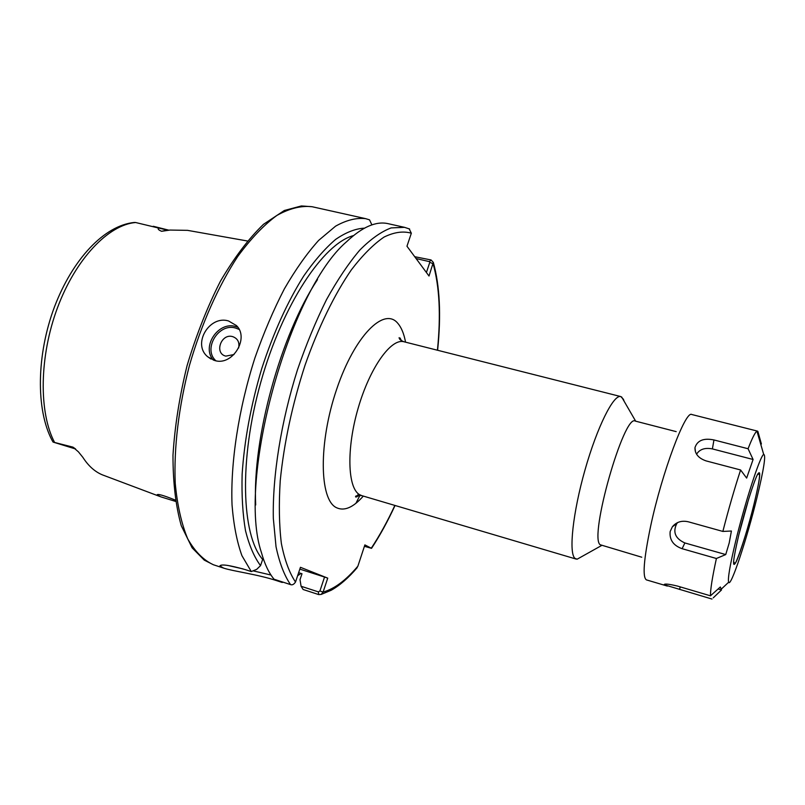 <?xml version="1.0" encoding="UTF-8"?>
<svg xmlns="http://www.w3.org/2000/svg" width="805" height="805" viewBox="0 0 805 805"><rect width="100%" height="100%" fill="white"/><g stroke="black" fill="none" stroke-linecap="round" stroke-linejoin="round"><path stroke-width="1.21" d="M238.642 348.002C239.699 342.266 237.706 338.472 232.675 336.631C221.154 333.079 213.949 353.425 225.813 356.122L234.024 354.532M228.58 320.994C209.521 314.856 191.832 344.188 207.791 356.826L214.623 360.499C232.595 366.386 249.641 337.929 236.439 325.562L228.58 320.994M72.963 447.137L53.07 442.076L75.61 448.989L72.963 447.137L78.407 451.836L82.845 457.321C88.339 465.884 94.849 471.73 102.356 474.849L159.984 496.524M175.249 500.066C163.425 495.296 157.347 493.586 157.025 494.954L160.859 496.856L175.45 501.364M53.07 442.076L52.104 440.395C35.772 409.634 36.477 354.864 54.468 306.896C72.712 259.099 104.177 225.46 134.355 222.452L135.622 222.512C108.615 224.716 75.891 258.516 57.598 307.46C39.244 356.343 38.68 412.542 54.599 442.448M247.316 240.977L187.535 230.351L169.966 230.059L161.594 231.287C158.545 230.019 157.528 228.932 158.545 228.026L135.622 222.512M282.414 581.955L282.132 582.448L276.407 580.576C257.751 574.408 232.595 571.127 223.679 568.129L219.896 565.935C221.053 563.943 229.506 565.17 245.263 569.608L251.291 571.57L256.715 569.336L260.538 565.633C254.219 557.12 249.218 545.488 245.515 530.747C242.708 514.335 241.57 495.528 242.134 474.326C244.338 440.526 250.868 405.307 261.716 368.68C273.519 332.626 287.526 301.734 303.737 275.984C314.473 260.589 325.119 248.383 335.665 239.387C345.959 232.333 355.548 228.59 364.454 228.157M371.89 224.877L369.535 219.846L365.601 218.648C356.434 217.592 346.422 220.097 335.564 226.175L318.649 240.393C307.027 253.283 295.606 269.434 284.376 288.854C273.509 309.885 263.698 332.888 254.933 357.873C238.592 408.789 230.381 462.764 232.041 504.936C233.641 524.941 236.942 541.856 241.933 555.681L251.291 571.57M641.756 557.211L600.158 544.733C588.807 537.197 624.036 413.388 635.266 421.075L676.19 431.631M581.411 556.808L577.125 559.203L574.941 558.348C568.572 553.055 572.788 512.835 585.024 469.868C597.189 426.861 613.641 394.128 620.766 396.563L623.402 399.26L624.096 401.192M290.525 584.591C284.266 575.434 279.426 562.806 276.024 546.716L273.328 518.37C272.422 476.067 281.096 421.518 297.458 369.827C306.182 344.449 315.872 321.034 326.528 299.601C337.506 279.788 348.595 263.275 359.825 250.063C370.874 238.964 381.318 231.578 391.15 227.906L404.553 227.342L388.101 223.669C376.126 220.922 362.32 226.909 346.683 241.641C288.804 290.937 236.791 480.595 261.424 552.522C264.614 564.043 268.83 572.939 274.072 579.238L290.525 584.591C292.245 585.285 293.906 584.43 295.505 582.035L300.446 567.304L327.736 578.131L323.107 592.057L321.165 594.432L318.76 594.593L303.123 589.502L301.08 586.261L318.347 591.876L319.917 590.981L324.546 577.044L327.736 578.131M364.413 546.313L371.538 548.336L364.876 544.904L357.873 566.187L356.303 568.682M414.716 256.704L431.047 259.955L433.311 262.36L429.015 276.024L406.968 246.229L411.335 233.219L409.151 228.811M298.645 572.677L301.996 573.754L300.013 579.66L301.08 586.261M355.941 503.286L360.117 494.964M353.455 235.603C323.358 243.523 282.545 304.531 260.79 382.244C238.874 459.907 241.47 535.144 262.651 559.435L260.538 565.633M356.857 496.906L358.185 494.27M400.286 339.791L400.397 338.16M263.668 559.757L262.651 559.435M317.492 279.617C280.663 335.001 252.267 438.544 255.688 504.966M282.132 582.448L283.159 582.196M297.629 575.706L301.03 573.442M299.832 569.115L324.546 577.044M227.624 565.402L243.16 568.944M253.072 570.836L270.983 575.042M426.409 272.513L429.79 262.329L429.437 261.635L416.084 258.556M318.347 591.876L318.76 594.593M319.917 590.981L323.107 592.057C334.387 588.928 345.969 580.304 357.873 566.187M431.047 259.955L429.437 261.635M437.427 350.215C440.979 315.409 439.53 286.58 433.1 263.728L429.79 262.329M757.002 497.51C747.04 538.575 730.648 588.163 728.646 582.226C727.64 578.775 729.974 565.17 735.639 541.403C745.007 502.36 760.292 455.378 763.693 454.443C766.108 454.674 763.875 469.023 757.002 497.51M725.738 554.565L729.189 543.013L731.413 531.018L722.86 531.431L688.265 521.781C681.704 520.312 676.411 521.972 672.386 526.762L670.163 531.531C669.337 539.823 673.322 545.538 682.117 548.698L716.4 558.499L725.738 554.565L684.864 542.952C675.304 538.595 672.598 532.175 676.733 523.673L672.386 526.762M713.25 597.843L721.491 589.974L720.334 586.986L710.473 595.811C710.352 589.652 712.324 577.215 716.4 558.499M710.473 595.811L677.397 586.05C668.824 584.007 664.397 583.555 664.095 584.712L711.982 599.051M722.86 531.431C728.505 509.394 734.422 488.907 740.6 469.979L746.648 478.079L753.088 459.484L748.076 448.737L713.955 439.953C703.651 437.87 697.321 440.426 694.977 447.62C694.785 453.829 698.488 458.256 706.096 460.903L740.6 469.979M748.076 448.737C752.242 437.98 755.211 432.144 756.972 431.218L757.847 431.339L761.399 444.018M718.1 588.988L721.491 589.974M677.709 522.536L676.733 523.673M753.088 459.484L712.395 448.908C704.908 447.479 699.636 449.25 696.577 454.211M363.317 496.091C353.164 507.623 344.148 511.447 336.259 507.583C319.313 499.352 318.458 442.549 336.681 389.187C354.683 335.685 384.126 306.564 397.75 323.248C401.383 327.414 403.979 333.723 405.539 342.155M620.766 396.563L403.969 341.763C391.21 337.959 369.988 367.422 358.235 407.904C346.341 448.335 347.508 487.8 359.473 494.602L361.767 495.628C356.927 495.387 354.914 495.86 355.74 497.047L359.795 495.276M239.155 329.426L235.684 328.078C218.598 322.654 202.578 349.028 215.881 360.791M213.375 360.117C201.149 346.814 218.266 321.044 235.624 326.528L237.857 327.283M213.416 564.768L204.259 560.119L192.133 547.833L181.266 525.695C175.711 505.922 172.954 482.416 172.984 455.177C174.776 426.358 179.475 396.503 187.082 365.611C196.219 335.132 207.338 306.987 220.459 281.166C234.295 257.59 248.644 238.632 263.507 224.303L284.326 210.497L301.372 205.949L312.099 206.724C301.301 205.466 289.559 208.364 276.88 215.438C263.869 224.998 250.838 238.662 237.767 256.433C218.537 285.705 201.582 323.67 189.537 365.088C178.66 406.837 173.749 448.204 175.238 483.342C177.331 505.389 181.507 523.914 187.756 538.907C194.991 551.596 203.564 560.22 213.466 564.778L223.679 568.129M207.801 356.826L210.991 359.06M371.296 548.185C379.638 535.597 387.487 521.338 394.863 505.429M411.335 233.219C403.194 230.864 394.088 232.152 384.015 237.093C373.52 244.237 362.653 255.135 351.403 269.786C334.538 294.258 318.347 327.333 305.035 365.208C292.265 404.653 283.994 443.173 280.231 480.756C278.751 504.322 279.134 525.242 281.378 543.526C284.608 559.898 289.317 572.737 295.505 582.035M161.594 231.287L167.38 230.129L158.545 228.026M169.09 230.24L153.272 226.286M276.407 580.576L276.336 579.972M738.809 534.902C744.635 510.833 753.651 481.853 757.586 474.316C761.288 468.621 760.182 478.22 754.275 503.105C748.751 525.685 740.489 552.582 736.243 561.638C731.987 569.517 732.842 560.602 738.809 534.902M757.515 431.128L691.797 414.515C685.578 409.916 662.102 472.273 650.671 526.027C643.718 559.394 642.31 577.346 646.445 579.892L667.315 586.07M747.714 502.602L738.899 534.53M679.541 589.451L680.245 586.885M682.117 548.698L684.864 542.952M713.955 439.953L712.395 448.908M403.969 341.763C400.739 340.525 399.129 339.157 399.129 337.647L402.087 341.058M312.099 206.724L365.601 218.648M635.678 421.186L621.631 396.946M576.199 559.093L361.767 495.628M601.577 545.528L577.125 559.203M404.553 227.342L409.644 229.023M433.311 262.36C439.822 285.805 441.251 315.107 437.608 350.266M395.044 505.48C387.698 521.378 379.869 535.657 371.538 548.336M321.165 594.432L331.167 590.276C339.901 585.346 348.555 577.819 357.148 567.696M221.395 565.221L219.896 565.935M757.394 474.688L759.256 473.833C760.262 475.262 758.592 485.043 754.245 503.175C747.936 530.606 734.995 567.877 734.724 563.289L733.556 561.598M728.646 582.226L721.572 588.868M763.693 454.443L756.972 431.218M695.46 451.897L694.977 447.62"/></g></svg>
